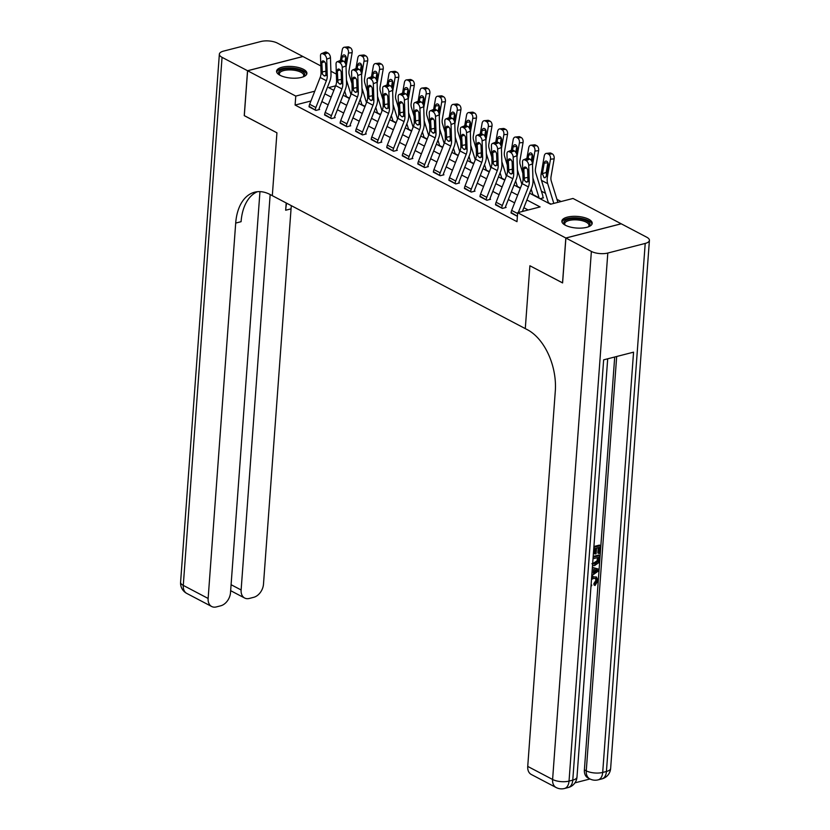 <?xml version="1.0" encoding="UTF-8"?>
<svg xmlns="http://www.w3.org/2000/svg" width="830" height="830" viewBox="0 0 830 830"><rect width="100%" height="100%" fill="white"/><g stroke="black" fill="none" stroke-linecap="round" stroke-linejoin="round"><path stroke-width="1.25" d="M565.365 225.231A15.21 5.82 -175.8 0 1 561.869 221.122A15.21 5.82 -175.8 0 1 572.077 216.402A15.21 5.82 -175.8 0 1 588.698 219.234A15.21 5.82 -175.8 0 1 592.205 223.343A15.21 5.82 -175.8 0 1 581.986 228.063A15.21 5.82 -175.8 0 1 565.365 225.231M280.073 75.302A15.21 5.82 -175.8 0 1 276.577 71.193A15.21 5.82 -175.8 0 1 286.786 66.483A15.21 5.82 -175.8 0 1 303.407 69.305A15.21 5.82 -175.8 0 1 306.913 73.424A15.21 5.82 -175.8 0 1 296.694 78.134A15.21 5.82 -175.8 0 1 280.073 75.302M244.3 115.619L276.93 132.81L244.3 115.671L247.599 70.768L302.95 56.533L320.816 65.933M330.9 71.224L336.358 74.098M561.09 201.524L556.94 199.345M545.486 193.328L541.399 191.18M529.561 193.193L550.57 204.232L573.011 198.463L621.182 223.778L565.832 238.003L517.661 212.688L540.102 206.919L526.894 199.978M345.041 92.223L344.18 92.452M540.081 198.712L543.494 197.841L542.872 197.509A6.827 4.731 117.7 0 0 542.633 195.154L535.724 172.837A9.753 6.764 -62.3 0 1 535.526 168.334L538.608 150.666L534.935 151.06A3.901 2.552 -96.1 0 0 533.088 146.09L536.751 145.707A3.901 2.552 83.9 0 1 538.608 150.666M310.928 100.99L295.107 105.057L516.997 221.672L517.661 212.688M528.181 209.98L523.865 207.718M514.621 202.852L508.323 199.553M499.079 194.687L492.781 191.388M483.537 186.522L477.25 183.212M468.006 178.357L461.708 175.047M452.464 170.192L446.167 166.882M436.922 162.026L430.635 158.717M421.381 153.861L415.093 150.552M405.849 145.696L399.552 142.387M390.308 137.531L384.01 134.221M374.766 129.366L368.479 126.056M359.234 121.201L352.937 117.891M343.693 113.036L337.395 109.726M328.151 104.86L321.864 101.561M309.102 106.323L315.888 110.421L319.623 109.456L319.011 109.135A1.951 1.349 -62.3 0 1 319.177 108.398L329.686 81.61A14.618 10.147 117.7 0 0 331.004 74.43L330.464 57.695L326.709 59.21A3.901 2.168 -112 0 0 324.105 54.438L322.87 53.784A3.901 2.168 -112 0 0 321.521 53.639A3.901 2.168 -112 0 0 320.494 55.952L321.044 72.677A9.753 6.764 117.7 0 1 320.162 77.46L309.652 104.258A6.827 4.731 -62.3 0 0 309.05 106.821L315.265 110.089A6.827 4.731 -62.3 0 1 315.867 107.527L326.377 80.728A9.753 6.764 117.7 0 0 327.259 75.945L326.709 59.21M324.644 114.488L331.429 118.586L335.164 117.621L334.542 117.3A1.951 1.349 -62.3 0 1 334.718 116.563L345.228 89.775A14.618 10.147 117.7 0 0 346.546 82.595L345.996 65.861L342.251 67.386A3.901 2.168 -112 0 0 339.646 62.603L338.401 61.949A3.901 2.168 -112 0 0 337.053 61.804A3.901 2.168 -112 0 0 336.036 64.118L336.575 80.852A9.753 6.764 117.7 0 1 335.704 85.635L325.184 112.424A6.827 4.731 -62.3 0 0 324.592 114.986L330.807 118.254A6.827 4.731 -62.3 0 1 331.409 115.692L341.919 88.893A9.753 6.764 117.7 0 0 342.79 84.11L342.251 67.386M340.175 122.653L346.961 126.751L350.706 125.787L350.084 125.465A1.951 1.349 -62.3 0 1 350.25 124.728L360.77 97.94A14.618 10.147 117.7 0 0 362.088 90.761L361.538 74.026L357.782 75.551A3.901 2.168 -112 0 0 355.188 70.768L353.943 70.114A3.901 2.168 -112 0 0 352.594 69.969A3.901 2.168 -112 0 0 351.567 72.283L352.117 89.017A9.753 6.764 117.7 0 1 351.235 93.8L340.725 120.589A6.827 4.731 -62.3 0 0 340.124 123.162L346.338 126.419A6.827 4.731 -62.3 0 1 346.94 123.857L357.45 97.058A9.753 6.764 117.7 0 0 358.332 92.275L357.782 75.551M355.717 130.818L362.502 134.917L366.248 133.952L365.625 133.63A1.951 1.349 -62.3 0 1 365.791 132.893L376.301 106.105A14.618 10.147 117.7 0 0 377.619 98.926L377.079 82.201L373.324 83.716A3.901 2.168 -112 0 0 370.73 78.943L369.485 78.29A3.901 2.168 -112 0 0 368.136 78.134A3.901 2.168 -112 0 0 367.109 80.448L367.659 97.183A9.753 6.764 117.7 0 1 366.777 101.966L356.267 128.754A6.827 4.731 -62.3 0 0 355.665 131.327L361.88 134.585A6.827 4.731 -62.3 0 1 362.482 132.022L372.992 105.234A9.753 6.764 117.7 0 0 373.874 100.451L373.324 83.716M371.259 138.994L378.044 143.082L381.779 142.117L381.157 141.795A1.951 1.349 -62.3 0 1 381.333 141.059L391.843 114.27A14.618 10.147 117.7 0 0 393.161 107.091L392.611 90.366L388.865 91.881A3.901 2.168 -112 0 0 386.261 87.109L385.016 86.455A3.901 2.168 -112 0 0 383.678 86.299A3.901 2.168 -112 0 0 382.651 88.613L383.19 105.348A9.753 6.764 117.7 0 1 382.319 110.131L371.809 136.919A6.827 4.731 -62.3 0 0 371.207 139.492L377.422 142.76A6.827 4.731 -62.3 0 1 378.024 140.187L388.533 113.399A9.753 6.764 117.7 0 0 389.415 108.616L388.865 91.881M386.801 147.159L393.586 151.247L397.321 150.282L396.699 149.96A1.951 1.349 -62.3 0 1 396.875 149.224L407.385 122.435A14.618 10.147 117.7 0 0 408.702 115.266L408.153 98.531L404.407 100.046A3.901 2.168 -112 0 0 401.803 95.274L400.558 94.62A3.901 2.168 -112 0 0 399.209 94.475A3.901 2.168 -112 0 0 398.182 96.778L398.732 113.513A9.753 6.764 117.7 0 1 397.85 118.296L387.34 145.084A6.827 4.731 -62.3 0 0 386.749 147.657L392.964 150.925A6.827 4.731 -62.3 0 1 393.555 148.352L404.065 121.564A9.753 6.764 117.7 0 0 404.947 116.781L404.407 100.046M402.332 155.324L409.117 159.412L412.863 158.457L412.24 158.125A1.951 1.349 -62.3 0 1 412.406 157.389L422.916 130.601A14.618 10.147 117.7 0 0 424.244 123.431L423.694 106.697L419.939 108.211A3.901 2.168 -112 0 0 417.345 103.439L416.1 102.785A3.901 2.168 -112 0 0 414.751 102.64A3.901 2.168 -112 0 0 413.724 104.943L414.274 121.678A9.753 6.764 117.7 0 1 413.392 126.461L402.882 153.249A6.827 4.731 -62.3 0 0 402.28 155.822L408.495 159.09A6.827 4.731 -62.3 0 1 409.097 156.517L419.607 129.729A9.753 6.764 117.7 0 0 420.488 124.946L419.939 108.211M417.874 163.489L424.659 167.577L428.394 166.623L427.782 166.291A1.951 1.349 -62.3 0 1 427.948 165.554L438.458 138.766A14.618 10.147 117.7 0 0 439.776 131.597L439.236 114.862L435.48 116.376A3.901 2.168 -112 0 0 432.876 111.604L431.642 110.95A3.901 2.168 -112 0 0 430.293 110.805A3.901 2.168 -112 0 0 429.266 113.108L429.815 129.843A9.753 6.764 117.7 0 1 428.934 134.626L418.424 161.414A6.827 4.731 -62.3 0 0 417.822 163.987L424.037 167.255A6.827 4.731 -62.3 0 1 424.638 164.682L435.148 137.894A9.753 6.764 117.7 0 0 436.03 133.111L435.48 116.376M433.416 171.654L440.201 175.742L443.936 174.788L443.313 174.456A1.951 1.349 -62.3 0 1 443.49 173.719L454 146.931A14.618 10.147 117.7 0 0 455.317 139.762L454.767 123.027L451.022 124.542A3.901 2.168 -112 0 0 448.418 119.769L447.173 119.115A3.901 2.168 -112 0 0 445.824 118.97A3.901 2.168 -112 0 0 444.807 121.273L445.347 138.008A9.753 6.764 117.7 0 1 444.465 142.791L433.955 169.579A6.827 4.731 -62.3 0 0 433.364 172.152L439.578 175.421A6.827 4.731 -62.3 0 1 440.18 172.847L450.69 146.059A9.753 6.764 117.7 0 0 451.562 141.276L451.022 124.542M448.947 179.82L455.732 183.907L459.478 182.953L458.855 182.621A1.951 1.349 -62.3 0 1 459.021 181.895L469.541 155.096A14.618 10.147 117.7 0 0 470.859 147.927L470.309 131.192L466.553 132.707A3.901 2.168 -112 0 0 463.96 127.934L462.715 127.281A3.901 2.168 -112 0 0 461.366 127.135A3.901 2.168 -112 0 0 460.339 129.439L460.889 146.173A9.753 6.764 117.7 0 1 460.007 150.956L449.497 177.745A6.827 4.731 -62.3 0 0 448.895 180.318L455.11 183.586A6.827 4.731 -62.3 0 1 455.712 181.013L466.221 154.224A9.753 6.764 117.7 0 0 467.103 149.441L466.553 132.707M464.489 187.985L471.274 192.072L475.019 191.118L474.397 190.786A1.951 1.349 -62.3 0 1 474.563 190.06L485.073 163.261A14.618 10.147 117.7 0 0 486.39 156.092L485.851 139.357L482.095 140.872A3.901 2.168 -112 0 0 479.501 136.099L478.256 135.446A3.901 2.168 -112 0 0 476.908 135.3A3.901 2.168 -112 0 0 475.881 137.604L476.43 154.339A9.753 6.764 117.7 0 1 475.549 159.121L465.039 185.91A6.827 4.731 -62.3 0 0 464.437 188.483L470.651 191.751A6.827 4.731 -62.3 0 1 471.253 189.178L481.763 162.39A9.753 6.764 117.7 0 0 482.645 157.607L482.095 140.872M480.031 196.15L486.816 200.248L490.551 199.283L489.928 198.951A1.951 1.349 -62.3 0 1 490.105 198.225L500.615 171.426A14.618 10.147 117.7 0 0 501.932 164.257L501.382 147.522L497.637 149.037A3.901 2.168 -112 0 0 495.033 144.264L493.788 143.611A3.901 2.168 -112 0 0 492.449 143.466A3.901 2.168 -112 0 0 491.422 145.769L491.962 162.504A9.753 6.764 117.7 0 1 491.09 167.287L480.58 194.085A6.827 4.731 -62.3 0 0 479.979 196.648L486.193 199.916A6.827 4.731 -62.3 0 1 486.795 197.343L497.305 170.555A9.753 6.764 117.7 0 0 498.187 165.772L497.637 149.037M495.572 204.315L502.358 208.413L506.093 207.448L505.47 207.126A1.951 1.349 -62.3 0 1 505.646 206.39L516.156 179.591A14.618 10.147 117.7 0 0 517.474 172.422L516.924 155.687L513.179 157.202A3.901 2.168 -112 0 0 510.575 152.429L509.33 151.776A3.901 2.168 -112 0 0 507.981 151.631A3.901 2.168 -112 0 0 506.954 153.944L507.504 170.669A9.753 6.764 117.7 0 1 506.622 175.452L496.112 202.25A6.827 4.731 -62.3 0 0 495.52 204.813L501.735 208.081A6.827 4.731 -62.3 0 1 502.326 205.508L512.836 178.72A9.753 6.764 117.7 0 0 513.718 173.937L513.179 157.202M511.104 212.48L517.391 216.319M562.595 282.885L529.903 265.756L525.286 328.618L270.082 194.5A48.742 29.735 -104.4 0 0 254.644 192.197A48.742 29.735 -104.4 0 0 235.699 223.073L208.133 598.461A11.693 8.113 117.7 0 0 211.671 606.502A11.693 8.113 117.7 0 0 216.319 606.927L220.728 605.796A11.693 8.113 117.7 0 0 230.501 592.703L259.956 191.637M562.533 282.906L565.832 238.003M295.107 105.057L295.771 96.083L247.599 70.768M276.93 132.81L272.313 195.683L276.93 132.81M314.777 91.196L295.771 96.083M517.65 195.123L511.363 191.813M502.109 186.958L495.821 183.648M486.577 178.792L480.28 175.483M471.035 170.627L464.738 167.318M455.494 162.462L449.206 159.153M439.962 154.297L433.665 150.987M424.421 146.132L418.123 142.822M408.879 137.967L402.592 134.657M393.337 129.791L387.05 126.492M377.806 121.626L371.508 118.327M362.264 113.461L355.966 110.162M346.722 105.296L340.435 101.986M331.191 97.131L324.893 93.821M335.621 85.832L328.68 87.617L333.847 90.335M343.101 95.201L349.389 98.5M358.633 103.366L364.93 106.665M374.174 111.531L380.472 114.841M389.716 119.696L396.003 123.006M405.248 127.862L411.545 131.171M420.789 136.027L427.087 139.336M436.331 144.192L442.618 147.501M451.873 152.357L458.16 155.667M467.404 160.522L473.702 163.832M482.946 168.687L489.244 171.997M498.488 176.852L504.775 180.162M514.019 185.017L520.317 188.327M324.105 54.438L327.86 52.923L326.615 52.269L322.87 53.784M327.86 52.923A3.901 2.168 68 0 1 330.464 57.695M325.651 63.9L325.941 71.774M321.521 53.639L325.267 52.124A3.901 2.168 68 0 1 326.615 52.269M322.382 73.382L321.812 62.779A3.123 1.743 68 0 1 322.631 60.932A3.123 1.743 68 0 1 323.71 61.047A3.123 1.743 68 0 1 325.796 64.865L325.92 75.24L324.084 75.862L321.044 72.677M325.018 76.028L324.084 75.862M351.941 83.488L349.264 74.845A9.753 6.764 -62.3 0 1 349.067 70.343L352.138 52.674L348.465 53.068A3.901 2.552 -96.1 0 0 346.618 48.099L350.291 47.715A3.901 2.552 83.9 0 1 352.138 52.674M346.037 67.043L348.465 53.068M350.955 94.506L346.463 79.971M346.452 96.965A1.951 1.349 117.7 0 0 346.38 96.539L344.699 91.113M340.404 60.455L342.251 49.8A3.901 2.552 -96.1 0 1 344.326 47.237L347.998 46.843A3.901 2.552 83.9 0 1 349.046 47.061L350.291 47.715M349.046 47.061L345.373 47.445L346.618 48.099M345.373 47.445A3.901 2.552 -96.1 0 0 344.326 47.237M345.913 56.513A3.123 2.034 -96.1 0 0 345.892 56.585L342.23 56.98L341.659 60.248M342.23 56.98A3.123 2.034 83.9 0 1 343.879 54.925A3.123 2.034 83.9 0 1 344.72 55.102A3.123 2.034 83.9 0 1 346.203 59.075L345.425 63.516M344.865 62.499L345.892 56.585M339.646 62.603L343.402 61.088L342.157 60.434L338.401 61.949M343.402 61.088A3.901 2.168 68 0 1 345.996 65.861M341.192 72.065L341.483 79.939M337.053 61.804L340.808 60.289A3.901 2.168 68 0 1 342.157 60.434M337.914 81.547L337.354 70.944A3.123 1.743 68 0 1 338.173 69.097A3.123 1.743 68 0 1 339.252 69.212A3.123 1.743 68 0 1 341.338 73.03L341.452 83.415L339.626 84.038L336.575 80.852M340.559 84.193L339.626 84.038M355.188 70.768L358.934 69.253L357.699 68.6L353.943 70.114M358.934 69.253A3.901 2.168 68 0 1 361.538 74.026M356.734 80.23L357.025 88.105M352.594 69.969L356.35 68.454A3.901 2.168 68 0 1 357.699 68.6M353.456 89.713L352.895 79.109A3.123 1.743 68 0 1 353.715 77.263A3.123 1.743 68 0 1 354.794 77.377A3.123 1.743 68 0 1 356.869 81.205L356.993 91.58L355.157 92.203L352.117 89.017M356.091 92.358L355.157 92.203M370.73 78.943L374.475 77.418L373.23 76.765L369.485 78.29M374.475 77.418A3.901 2.168 68 0 1 377.079 82.201M372.265 88.395L372.566 96.27M368.136 78.134L371.882 76.619A3.901 2.168 68 0 1 373.23 76.765M368.997 97.888L368.437 87.275A3.123 1.743 68 0 1 369.257 85.428A3.123 1.743 68 0 1 370.325 85.542A3.123 1.743 68 0 1 372.411 89.37L372.535 99.745L370.699 100.368L367.659 97.183M371.632 100.523L370.699 100.368M367.472 91.663L364.806 83.01A9.753 6.764 -62.3 0 1 364.598 78.508L367.68 60.849L364.007 61.233A3.901 2.552 -96.1 0 0 362.16 56.264L365.823 55.88A3.901 2.552 83.9 0 1 367.68 60.849M361.579 75.208L364.007 61.233M366.497 102.671L361.994 88.136M361.994 105.13A1.951 1.349 117.7 0 0 361.921 104.705L360.241 99.278M355.935 68.62L357.792 57.965A3.901 2.552 -96.1 0 1 359.867 55.403L363.53 55.008A3.901 2.552 83.9 0 1 364.588 55.226L365.823 55.88M364.588 55.226L360.915 55.62L362.16 56.264M360.915 55.62A3.901 2.552 -96.1 0 0 359.867 55.403M361.444 64.678A3.123 2.034 -96.1 0 0 361.434 64.75L357.761 65.145L357.201 68.413M357.761 65.145A3.123 2.034 83.9 0 1 359.421 63.09A3.123 2.034 83.9 0 1 360.262 63.267A3.123 2.034 83.9 0 1 361.745 67.24L360.967 71.681M360.407 70.664L361.434 64.75M383.014 99.828L380.337 91.175A9.753 6.764 -62.3 0 1 380.14 86.673L383.211 69.014L379.549 69.398A3.901 2.552 -96.1 0 0 377.692 64.439L381.364 64.045A3.901 2.552 83.9 0 1 383.211 69.014M377.111 83.374L379.549 69.398M382.039 110.836L377.536 96.301M377.526 113.295A1.951 1.349 117.7 0 0 377.463 112.87L375.783 107.444M371.477 76.785L373.334 66.13A3.901 2.552 -96.1 0 1 375.399 63.568L379.071 63.173A3.901 2.552 83.9 0 1 380.119 63.391L381.364 64.045M380.119 63.391L376.457 63.785L377.692 64.439M376.457 63.785A3.901 2.552 -96.1 0 0 375.399 63.568M376.986 72.843A3.123 2.034 -96.1 0 0 376.976 72.926L373.303 73.31L372.732 76.578M373.303 73.31A3.123 2.034 83.9 0 1 374.963 71.256A3.123 2.034 83.9 0 1 375.803 71.432A3.123 2.034 83.9 0 1 377.276 75.406L376.509 79.846M375.949 78.829L376.976 72.926M398.556 107.993L395.879 99.351A9.753 6.764 -62.3 0 1 395.682 94.838L398.753 77.18L395.08 77.564A3.901 2.552 -96.1 0 0 393.233 72.604L396.906 72.21A3.901 2.552 83.9 0 1 398.753 77.18M392.652 91.539L395.08 77.564M397.57 119.012L393.078 104.466M393.067 121.46A1.951 1.349 117.7 0 0 392.995 121.035L391.314 115.609M387.019 84.951L388.865 74.306A3.901 2.552 -96.1 0 1 390.94 71.733L394.613 71.339A3.901 2.552 83.9 0 1 395.661 71.556L396.906 72.21M395.661 71.556L391.988 71.951L393.233 72.604M391.988 71.951A3.901 2.552 -96.1 0 0 390.94 71.733M392.528 81.008A3.123 2.034 -96.1 0 0 392.507 81.091L388.845 81.475L388.274 84.743M388.845 81.475A3.123 2.034 83.9 0 1 390.505 79.421A3.123 2.034 83.9 0 1 391.345 79.597A3.123 2.034 83.9 0 1 392.818 83.571L392.051 88.011M391.48 86.994L392.507 81.091M386.261 87.109L390.017 85.583L388.772 84.93L385.016 86.455M390.017 85.583A3.901 2.168 68 0 1 392.611 90.366M387.807 96.56L388.098 104.435M383.678 86.299L387.423 84.785A3.901 2.168 68 0 1 388.772 84.93M384.539 106.053L383.968 95.44A3.123 1.743 68 0 1 384.788 93.593A3.123 1.743 68 0 1 385.867 93.717A3.123 1.743 68 0 1 387.952 97.535L388.067 107.91L386.24 108.533L383.19 105.348M387.174 108.689L386.24 108.533M414.087 116.159L411.421 107.516A9.753 6.764 -62.3 0 1 411.224 103.003L414.295 85.345L410.622 85.729A3.901 2.552 -96.1 0 0 408.775 80.769L412.448 80.375A3.901 2.552 83.9 0 1 414.295 85.345M408.194 99.704L410.622 85.729M413.112 127.177L408.619 112.641M408.609 129.625A1.951 1.349 117.7 0 0 408.536 129.2L406.856 123.774M402.55 93.116L404.407 82.471A3.901 2.552 -96.1 0 1 406.482 79.898L410.155 79.504A3.901 2.552 83.9 0 1 411.203 79.722L412.448 80.375M411.203 79.722L407.53 80.116L408.775 80.769M407.53 80.116A3.901 2.552 -96.1 0 0 406.482 79.898M408.059 89.173A3.123 2.034 -96.1 0 0 408.049 89.256L404.376 89.64L403.816 92.908M404.376 89.64A3.123 2.034 83.9 0 1 406.036 87.586A3.123 2.034 83.9 0 1 406.876 87.762A3.123 2.034 83.9 0 1 408.36 91.736L407.582 96.176M407.022 95.16L408.049 89.256M279.71 75.105A13.155 5.042 -175.8 0 1 279.544 74.949A13.155 5.042 -175.8 0 1 278.693 73.787A13.155 5.042 -175.8 0 1 289.421 68.631A13.155 5.042 -175.8 0 1 304.579 73.704A13.155 5.042 -175.8 0 1 303.427 76.702A13.155 5.042 -175.8 0 1 303.24 76.837M303.043 76.91A12.18 4.669 4.2 0 0 303.728 75.53A12.18 4.669 4.2 0 0 303.552 74.607A12.18 4.669 4.2 0 0 290.708 69.928A12.18 4.669 4.2 0 0 279.42 73.746A12.18 4.669 4.2 0 0 279.586 74.679A12.18 4.669 4.2 0 0 279.897 75.208M306.675 74.275A15.106 5.789 4.2 0 0 306.498 73.694A15.106 5.789 4.2 0 0 291.309 67.925A15.106 5.789 4.2 0 0 276.681 72.075M565.002 225.034A13.155 5.042 -175.8 0 1 564.836 224.878A13.155 5.042 -175.8 0 1 567.44 219.587A13.155 5.042 -175.8 0 1 581.477 219.213A13.155 5.042 -175.8 0 1 588.719 226.632A13.155 5.042 -175.8 0 1 588.532 226.766M588.335 226.839A12.18 4.669 4.2 0 0 589.02 225.459A12.18 4.669 4.2 0 0 581.073 220.448A12.18 4.669 4.2 0 0 564.711 223.675A12.18 4.669 4.2 0 0 565.189 225.138M591.966 224.204A15.106 5.789 4.2 0 0 582.152 218.56A15.106 5.789 4.2 0 0 561.972 222.004M247.537 70.726L302.888 56.502L277.396 43.108A11.693 4.482 4.2 0 0 260.962 41.5L223.571 51.107A11.693 4.482 4.2 0 0 219.359 54.178A11.693 4.482 4.2 0 0 222.056 57.343L247.537 70.726L244.238 115.629M270.165 194.542L241.125 589.974A11.693 8.113 117.7 0 0 244.653 598.025A11.693 8.113 117.7 0 0 249.301 598.451L253.721 597.31A11.693 8.113 117.7 0 0 263.484 584.227L291.05 208.849A48.742 29.735 -104.4 0 1 291.361 205.695M286.609 203.194A48.742 29.735 -104.4 0 0 285.665 210.229L286.194 202.977M257.393 191.72A48.742 29.735 -104.4 0 0 241.084 221.693L235.699 223.073M591.686 576.746L596.49 577.026L597.963 580.678L595.048 585.503L594.052 584.974L593.896 583.532L595.94 580.346L595.411 578.282M592.371 567.419L598.7 569.152L598.575 570.864L591.769 575.688M593.907 546.514L599.426 545.103L600.422 545.621L599.862 553.216L598.835 553.486L597.839 552.967L598.223 547.676M598.835 553.486L599.281 547.406L596.511 548.122L596.096 553.786L594.073 553.527L594.425 548.651M574.941 782.846L589.995 778.976M556.131 787.525A11.693 11.693 0 0 0 564.483 788.5A11.693 7.138 75.6 0 0 569.038 781.092A11.693 4.482 -175.8 0 1 552.604 779.474A11.693 8.113 117.7 0 0 556.131 787.525L531.273 774.463A11.693 8.113 -62.3 0 1 527.735 766.412L552.604 779.474L591.375 251.428A11.693 4.482 4.2 0 0 607.809 253.036L569.038 781.092L572.773 780.127L603.638 359.846L633.56 352.159L602.694 772.44A11.693 4.482 -175.8 0 1 586.26 770.831A11.693 8.113 117.7 0 0 589.788 778.872L587.931 777.897A11.693 8.113 -62.3 0 1 584.393 769.846L586.26 770.831L616.68 356.485M614.708 356.993L584.393 769.846M593.18 556.463L598.7 555.042L599.696 555.571L598.399 562.927L594.602 565.552L592.506 565.687M591.375 251.428L565.894 238.034L562.595 282.937L529.903 265.756L525.286 328.618L527.527 329.79A48.742 29.735 75.6 0 1 555.301 391.034L527.735 766.412M607.809 253.036L645.211 243.429A11.693 4.482 4.2 0 0 649.413 240.368A11.693 4.482 4.2 0 0 646.726 237.204L621.245 223.81L565.894 238.034M595.068 554.046L595.484 548.381L593.74 548.827M593.855 547.312L600.422 545.621M593.118 557.262L599.696 555.571M591.925 563.736L594.737 564.027L598.067 561.371L598.544 557.355L593.014 558.777M592.651 563.695L597.071 560.841L597.496 557.625M594.737 564.027L593.74 563.508M598.067 561.371L597.071 560.841M598.389 559.534L597.393 559.015M591.883 574.153L592.247 569.235M592.35 567.71L598.7 569.152M595.992 569.961L593.595 569.494L593.315 573.177L597.6 570.272L595.992 569.961M593.409 571.912L596.604 569.754M591.085 585.015L591.832 585.109L591.105 584.725M595.048 585.503L594.892 584.05L596.936 580.865L595.971 578.468L593.689 578.396L591.489 579.433M596.936 580.865L595.94 580.346M594.892 584.05L593.896 583.532M591.603 577.877L593.792 576.881L592.796 576.352M593.792 576.881L596.49 577.026M591.832 585.109L590.96 586.654M401.803 95.274L405.559 93.759L404.314 93.105L400.558 94.62M405.559 93.759A3.901 2.168 68 0 1 408.153 98.531M403.349 104.725L403.639 112.6M399.209 94.475L402.965 92.95A3.901 2.168 68 0 1 404.314 93.105M400.07 114.218L399.51 103.605A3.123 1.743 68 0 1 400.33 101.758A3.123 1.743 68 0 1 401.409 101.883A3.123 1.743 68 0 1 403.484 105.701L403.608 116.076L401.772 116.698L398.732 113.513M402.706 116.854L401.772 116.698M417.345 103.439L421.09 101.924L419.845 101.27L416.1 102.785M421.09 101.924A3.901 2.168 68 0 1 423.694 106.697M418.891 112.89L419.181 120.765M414.751 102.64L418.507 101.115A3.901 2.168 68 0 1 419.845 101.27M415.612 122.383L415.052 111.77A3.123 1.743 68 0 1 415.872 109.923A3.123 1.743 68 0 1 416.951 110.048A3.123 1.743 68 0 1 419.026 113.866L419.15 124.241L417.314 124.863L414.274 121.678M418.247 125.019L417.314 124.863M432.876 111.604L436.632 110.089L435.387 109.436L431.642 110.95M436.632 110.089A3.901 2.168 68 0 1 439.236 114.862M434.422 121.066L434.713 128.93M430.293 110.805L434.038 109.28A3.901 2.168 68 0 1 435.387 109.436M431.154 130.549L430.583 119.935A3.123 1.743 68 0 1 431.403 118.088A3.123 1.743 68 0 1 432.482 118.213A3.123 1.743 68 0 1 434.567 122.031L434.692 132.406L432.855 133.028L429.815 129.843M433.789 133.184L432.855 133.028M448.418 119.769L452.174 118.254L450.929 117.601L447.173 119.115M452.174 118.254A3.901 2.168 68 0 1 454.767 123.027M449.964 129.231L450.254 137.095M445.824 118.97L449.58 117.455A3.901 2.168 68 0 1 450.929 117.601M446.685 138.714L446.125 128.1A3.123 1.743 68 0 1 446.945 126.253A3.123 1.743 68 0 1 448.024 126.378A3.123 1.743 68 0 1 450.109 130.196L450.223 140.571L448.397 141.193L445.347 138.008M449.321 141.349L448.397 141.193M463.96 127.934L467.705 126.419L466.47 125.766L462.715 127.281M467.705 126.419A3.901 2.168 68 0 1 470.309 131.192M465.506 137.396L465.796 145.26M461.366 127.135L465.122 125.621A3.901 2.168 68 0 1 466.47 125.766M462.227 146.879L461.667 136.276A3.123 1.743 68 0 1 462.486 134.429A3.123 1.743 68 0 1 463.565 134.543A3.123 1.743 68 0 1 465.64 138.361L465.765 148.736L463.929 149.359L460.889 146.173M464.862 149.514L463.929 149.359M429.629 124.324L426.952 115.681A9.753 6.764 -62.3 0 1 426.755 111.168L429.836 93.51L426.163 93.904A3.901 2.552 -96.1 0 0 424.317 88.934L427.979 88.54A3.901 2.552 83.9 0 1 429.836 93.51M423.736 107.869L426.163 93.904M428.654 135.342L424.151 120.807M424.151 137.79A1.951 1.349 117.7 0 0 424.078 137.365L422.397 131.939M418.092 101.281L419.949 90.636A3.901 2.552 -96.1 0 1 422.024 88.063L425.686 87.669A3.901 2.552 83.9 0 1 426.734 87.887L427.979 88.54M426.734 87.887L423.072 88.281L424.317 88.934M423.072 88.281A3.901 2.552 -96.1 0 0 422.024 88.063M423.601 97.338A3.123 2.034 -96.1 0 0 423.591 97.421L419.918 97.805L419.347 101.073M419.918 97.805A3.123 2.034 83.9 0 1 421.578 95.751A3.123 2.034 83.9 0 1 422.418 95.927A3.123 2.034 83.9 0 1 423.902 99.901L423.124 104.341M422.563 103.325L423.591 97.421M445.171 132.489L442.494 123.846A9.753 6.764 -62.3 0 1 442.297 119.333L445.368 101.675L441.705 102.069A3.901 2.552 -96.1 0 0 439.848 97.1L443.521 96.705A3.901 2.552 83.9 0 1 445.368 101.675M439.267 116.034L441.705 102.069M444.195 143.507L439.693 128.972M439.682 145.956A1.951 1.349 117.7 0 0 439.61 145.541L437.929 140.104M433.634 109.446L435.491 98.801A3.901 2.552 -96.1 0 1 437.555 96.228L441.228 95.834A3.901 2.552 83.9 0 1 442.276 96.052L443.521 96.705M442.276 96.052L438.614 96.446L439.848 97.1M438.614 96.446A3.901 2.552 -96.1 0 0 437.555 96.228M439.143 105.503A3.123 2.034 -96.1 0 0 439.132 105.586L435.46 105.97L434.889 109.238M435.46 105.97A3.123 2.034 83.9 0 1 437.12 103.916A3.123 2.034 83.9 0 1 437.96 104.092A3.123 2.034 83.9 0 1 439.433 108.066L438.665 112.507M438.095 111.49L439.132 105.586M460.712 140.654L458.036 132.012A9.753 6.764 -62.3 0 1 457.838 127.509L460.909 109.84L457.237 110.234A3.901 2.552 -96.1 0 0 455.39 105.265L459.063 104.871A3.901 2.552 83.9 0 1 460.909 109.84M454.809 124.21L457.237 110.234M459.727 151.672L455.234 137.137M455.224 154.121A1.951 1.349 117.7 0 0 455.151 153.706L453.471 148.269M449.175 117.611L451.022 106.966A3.901 2.552 -96.1 0 1 453.097 104.393L456.77 103.999A3.901 2.552 83.9 0 1 457.818 104.217L459.063 104.871M457.818 104.217L454.145 104.611L455.39 105.265M454.145 104.611A3.901 2.552 -96.1 0 0 453.097 104.393M454.684 113.669A3.123 2.034 -96.1 0 0 454.664 113.752L451.001 114.146L450.431 117.404M451.001 114.146A3.123 2.034 83.9 0 1 452.651 112.081A3.123 2.034 83.9 0 1 453.491 112.258A3.123 2.034 83.9 0 1 454.975 116.231L454.197 120.672M453.637 119.655L454.664 113.752M476.244 148.819L473.577 140.177A9.753 6.764 -62.3 0 1 473.37 135.674L476.451 118.005L472.778 118.4A3.901 2.552 -96.1 0 0 470.932 113.43L474.594 113.036A3.901 2.552 83.9 0 1 476.451 118.005M470.351 132.375L472.778 118.4M475.268 159.837L470.766 145.302M470.766 162.286A1.951 1.349 117.7 0 0 470.693 161.871L469.012 156.434M464.707 125.787L466.564 115.131A3.901 2.552 -96.1 0 1 468.639 112.558L472.301 112.175A3.901 2.552 83.9 0 1 473.359 112.382L474.594 113.036M473.359 112.382L469.687 112.776L470.932 113.43M469.687 112.776A3.901 2.552 -96.1 0 0 468.639 112.558M470.216 121.844A3.123 2.034 -96.1 0 0 470.205 121.917L466.533 122.311L465.972 125.569M466.533 122.311A3.123 2.034 83.9 0 1 468.193 120.246A3.123 2.034 83.9 0 1 469.033 120.423A3.123 2.034 83.9 0 1 470.517 124.396L469.739 128.847M469.178 127.82L470.205 121.917M491.785 156.984L489.109 148.342A9.753 6.764 -62.3 0 1 488.912 143.839L491.983 126.17L488.32 126.565A3.901 2.552 -96.1 0 0 486.463 121.595L490.136 121.201A3.901 2.552 83.9 0 1 491.983 126.17M485.882 140.54L488.32 126.565M490.81 168.002L486.307 153.467M486.297 170.451A1.951 1.349 117.7 0 0 486.235 170.036L484.554 164.599M480.248 133.952L482.106 123.297A3.901 2.552 -96.1 0 1 484.17 120.724L487.843 120.34A3.901 2.552 83.9 0 1 488.891 120.547L490.136 121.201M488.891 120.547L485.228 120.941L486.463 121.595M485.228 120.941A3.901 2.552 -96.1 0 0 484.17 120.724M485.758 130.009A3.123 2.034 -96.1 0 0 485.747 130.082L482.074 130.476L481.504 133.734M482.074 130.476A3.123 2.034 83.9 0 1 483.734 128.411A3.123 2.034 83.9 0 1 484.575 128.588A3.123 2.034 83.9 0 1 486.048 132.561L485.28 137.012M484.72 135.996L485.747 130.082M479.501 136.099L483.247 134.585L482.002 133.931L478.256 135.446M483.247 134.585A3.901 2.168 68 0 1 485.851 139.357M481.037 145.561L481.338 153.436M476.908 135.3L480.653 133.786A3.901 2.168 68 0 1 482.002 133.931M477.769 155.044L477.209 144.441A3.123 1.743 68 0 1 478.028 142.594A3.123 1.743 68 0 1 479.097 142.708A3.123 1.743 68 0 1 481.182 146.526L481.307 156.901L479.47 157.524L476.43 154.339M480.404 157.69L479.47 157.524M507.327 165.149L504.65 156.507A9.753 6.764 -62.3 0 1 504.453 152.004L507.524 134.335L503.852 134.73A3.901 2.552 -96.1 0 0 502.005 129.76L505.678 129.376A3.901 2.552 83.9 0 1 507.524 134.335M501.424 148.705L503.852 134.73M506.342 176.168L501.849 161.632M501.839 178.616A1.951 1.349 117.7 0 0 501.766 178.201L500.085 172.765M495.79 142.117L497.637 131.462A3.901 2.552 -96.1 0 1 499.712 128.889L503.385 128.505A3.901 2.552 83.9 0 1 504.433 128.723L505.678 129.376M504.433 128.723L500.76 129.107L502.005 129.76M500.76 129.107A3.901 2.552 -96.1 0 0 499.712 128.889M501.299 138.174A3.123 2.034 -96.1 0 0 501.279 138.247L497.616 138.641L497.046 141.899M497.616 138.641A3.123 2.034 83.9 0 1 499.276 136.587A3.123 2.034 83.9 0 1 500.117 136.753A3.123 2.034 83.9 0 1 501.59 140.726L500.822 145.177M500.251 144.161L501.279 138.247M495.033 144.264L498.789 142.75L497.544 142.096L493.788 143.611M498.789 142.75A3.901 2.168 68 0 1 501.382 147.522M496.579 153.726L496.869 161.601M492.449 143.466L496.195 141.951A3.901 2.168 68 0 1 497.544 142.096M493.311 163.209L492.74 152.606A3.123 1.743 68 0 1 493.56 150.759A3.123 1.743 68 0 1 494.639 150.873A3.123 1.743 68 0 1 496.724 154.691L496.838 165.066L495.012 165.689L491.962 162.504M495.946 165.855L495.012 165.689M522.859 173.314L520.192 164.672A9.753 6.764 -62.3 0 1 519.995 160.169L523.066 142.501L519.393 142.895A3.901 2.552 -96.1 0 0 517.547 137.925L521.219 137.541A3.901 2.552 83.9 0 1 523.066 142.501M516.966 156.87L519.393 142.895M521.883 184.333L517.391 169.797M517.381 186.781A1.951 1.349 117.7 0 0 517.308 186.366L515.627 180.94M511.322 150.282L513.179 139.627A3.901 2.552 -96.1 0 1 515.254 137.054L518.926 136.67A3.901 2.552 83.9 0 1 519.974 136.888L521.219 137.541M519.974 136.888L516.302 137.272L517.547 137.925M516.302 137.272A3.901 2.552 -96.1 0 0 515.254 137.054M516.831 146.339A3.123 2.034 -96.1 0 0 516.82 146.412L513.148 146.806L512.587 150.074M513.148 146.806A3.123 2.034 83.9 0 1 514.808 144.752A3.123 2.034 83.9 0 1 515.648 144.918A3.123 2.034 83.9 0 1 517.132 148.892L516.353 153.343M515.793 152.326L516.82 146.412M510.575 152.429L514.33 150.915L513.085 150.261L509.33 151.776M514.33 150.915A3.901 2.168 68 0 1 516.924 155.687M512.12 161.892L512.411 169.766M507.981 151.631L511.737 150.116A3.901 2.168 68 0 1 513.085 150.261M508.842 171.374L508.282 160.771A3.123 1.743 68 0 1 509.101 158.924A3.123 1.743 68 0 1 510.18 159.038A3.123 1.743 68 0 1 512.255 162.856L512.38 173.231L510.543 173.854L507.504 170.669M511.477 174.02L510.543 173.854M532.507 165.035L534.935 151.06M539.137 198.214A1.951 1.349 117.7 0 0 539.064 197.799L532.922 177.962M532.922 194.946A1.951 1.349 117.7 0 0 532.85 194.531L531.169 189.105M526.863 158.447L528.72 147.792A3.901 2.552 -96.1 0 1 530.795 145.219L534.458 144.835A3.901 2.552 83.9 0 1 535.506 145.053L536.751 145.707M535.506 145.053L531.843 145.437L533.088 146.09M531.843 145.437A3.901 2.552 -96.1 0 0 530.795 145.219M532.372 154.505A3.123 2.034 -96.1 0 0 532.362 154.577L528.689 154.971L528.119 158.24M528.689 154.971A3.123 2.034 83.9 0 1 530.349 152.917A3.123 2.034 83.9 0 1 531.19 153.083A3.123 2.034 83.9 0 1 532.673 157.057L531.895 161.508M531.335 160.491L532.362 154.577M517.505 214.814A6.827 4.731 -62.3 0 0 517.266 216.246L511.052 212.978A6.827 4.731 -62.3 0 1 511.654 210.415L522.163 183.617A9.753 6.764 117.7 0 0 523.045 178.834L522.495 162.109A3.901 2.168 -112 0 1 523.523 159.796A3.901 2.168 -112 0 1 524.871 159.941L526.116 160.595L529.862 159.08L528.617 158.426L524.871 159.941M522.392 211.474L531.688 187.767A14.618 10.147 117.7 0 0 533.016 180.587L532.466 163.852L528.71 165.367A3.901 2.168 -112 0 0 526.116 160.595M518.325 212.522L528.378 186.885A9.753 6.764 117.7 0 0 529.26 182.102L528.71 165.367M529.862 159.08A3.901 2.168 68 0 1 532.466 163.852M527.662 170.057L527.953 177.931M523.523 159.796L527.278 158.281A3.901 2.168 68 0 1 528.617 158.426M524.384 179.539L523.823 168.936A3.123 1.743 68 0 1 524.643 167.089A3.123 1.743 68 0 1 525.722 167.204A3.123 1.743 68 0 1 527.797 171.022L527.922 181.397L526.085 182.019L523.045 178.834M527.019 182.185L526.085 182.019M557.874 202.354L551.265 181.002A9.753 6.764 -62.3 0 1 551.068 176.5L554.139 158.831L550.477 159.225A3.901 2.552 -96.1 0 0 548.62 154.256L552.292 153.872A3.901 2.552 83.9 0 1 554.139 158.831M553.807 203.402L547.696 183.648A14.618 10.147 -62.3 0 1 547.395 176.894L550.477 159.225M548.454 203.122A1.951 1.349 117.7 0 0 548.381 202.696L541.482 180.38A14.618 10.147 -62.3 0 1 541.181 173.626L544.262 155.957A3.901 2.552 -96.1 0 1 546.327 153.394L550 153A3.901 2.552 83.9 0 1 551.047 153.218L552.292 153.872M544.231 163.137A3.123 2.034 83.9 0 1 545.891 161.082A3.123 2.034 83.9 0 1 546.731 161.259A3.123 2.034 83.9 0 1 548.205 165.232L546.244 176.282L545.082 177.755L544.044 177.62L542.395 173.657L546.213 172.464L547.904 162.742L544.231 163.137L542.395 173.657M551.047 153.218L547.385 153.602L548.62 154.256M547.385 153.602A3.901 2.552 -96.1 0 0 546.327 153.394M546.213 172.464L546.514 174.995M327.259 75.945L325.92 75.24M326.377 80.728L320.162 77.46M315.867 107.527L309.652 104.258M324.509 61.69L321.812 62.779M322.113 71.982L325.889 71.224M346.38 96.539L349.513 98.189M342.79 84.11L341.452 83.415M341.919 88.893L335.704 85.635M331.409 115.692L325.184 112.424M340.051 69.855L337.354 70.944M337.654 80.147L341.431 79.4M358.332 92.275L356.993 91.58M357.45 97.058L351.235 93.8M346.94 123.857L340.725 120.589M355.582 78.02L352.895 79.109M353.196 88.312L356.973 87.565M373.874 100.451L372.535 99.745M372.992 105.234L366.777 101.966M362.482 132.022L356.267 128.754M371.124 86.185L368.437 87.275M368.738 96.477L372.514 95.73M361.921 104.705L365.055 106.354M377.463 112.87L380.596 114.519M392.995 121.035L396.128 122.684M389.415 108.616L388.067 107.91M388.533 113.399L382.319 110.131M378.024 140.187L371.809 136.919M386.666 94.35L383.968 95.44M384.269 104.642L388.046 103.895M408.536 129.2L411.67 130.85M285.665 210.229L291.05 208.849M222.056 57.343L183.274 585.389L208.133 598.461M231.082 584.704L241.125 589.974M183.274 585.389A11.693 4.482 -175.8 0 1 180.587 582.224A11.693 11.693 0 0 0 186.812 593.44A11.693 8.113 -62.3 0 1 183.274 585.389M589.788 778.872A11.693 11.693 0 0 0 598.15 779.847A11.693 7.138 75.6 0 0 602.694 772.44L606.429 771.475L645.211 243.429M610.641 768.414A11.693 4.482 -175.8 0 1 606.429 771.475A11.693 7.138 -104.4 0 1 601.885 778.893A11.693 11.693 0 0 0 610.641 768.414L649.413 240.368M576.985 777.067A11.693 4.482 -175.8 0 1 572.773 780.127A11.693 7.138 -104.4 0 1 568.228 787.535A11.693 11.693 0 0 0 576.985 777.067L607.695 358.799M595.753 571.528L594.757 570.999M404.947 116.781L403.608 116.076M404.065 121.564L397.85 118.296M393.555 148.352L387.34 145.084M402.208 102.515L399.51 103.605M399.811 112.807L403.588 112.06M420.488 124.946L419.15 124.241M419.607 129.729L413.392 126.461M409.097 156.517L402.882 153.249M417.739 110.681L415.052 111.77M415.353 120.973L419.129 120.226M436.03 133.111L434.692 132.406M435.148 137.894L428.934 134.626M424.638 164.682L418.424 161.414M433.281 118.846L430.583 119.935M430.884 129.148L434.661 128.391M451.562 141.276L450.223 140.571M450.69 146.059L444.465 142.791M440.18 172.847L433.955 169.579M448.823 127.021L446.125 128.1M446.426 137.313L450.202 136.556M467.103 149.441L465.765 148.736M466.221 154.224L460.007 150.956M455.712 181.013L449.497 177.745M464.354 135.186L461.667 136.276M461.968 145.478L465.744 144.721M424.078 137.365L427.211 139.015M439.61 145.541L442.743 147.18M455.151 153.706L458.285 155.345M470.693 161.871L473.826 163.51M486.235 170.036L489.368 171.675M482.645 157.607L481.307 156.901M481.763 162.39L475.549 159.121M471.253 189.178L465.039 185.91M479.896 143.351L477.209 144.441M477.509 153.643L481.286 152.886M501.766 178.201L504.899 179.851M498.187 165.772L496.838 165.066M497.305 170.555L491.09 167.287M486.795 197.343L480.58 194.085M495.437 151.517L492.74 152.606M493.041 161.809L496.817 161.051M517.308 186.366L520.441 188.016M513.718 173.937L512.38 173.231M512.836 178.72L506.622 175.452M502.326 205.508L496.112 202.25M510.969 159.682L508.282 160.771M508.583 169.974L512.359 169.216M532.85 194.531L539.064 197.799M529.26 182.102L527.922 181.397M528.378 186.885L522.163 183.617M517.598 213.538L511.654 210.415M526.511 167.847L523.823 168.936M524.124 178.139L527.901 177.381M541.181 173.626L542.343 174.227M541.482 180.38L547.696 183.648M546.244 176.282L547.395 176.894M548.381 202.696L551.058 204.107M230.647 590.67L244.653 598.025M219.359 54.178L180.587 582.224M186.812 593.44L211.671 606.502M598.15 779.847L601.885 778.893M564.483 788.5L568.228 787.535"/></g></svg>
